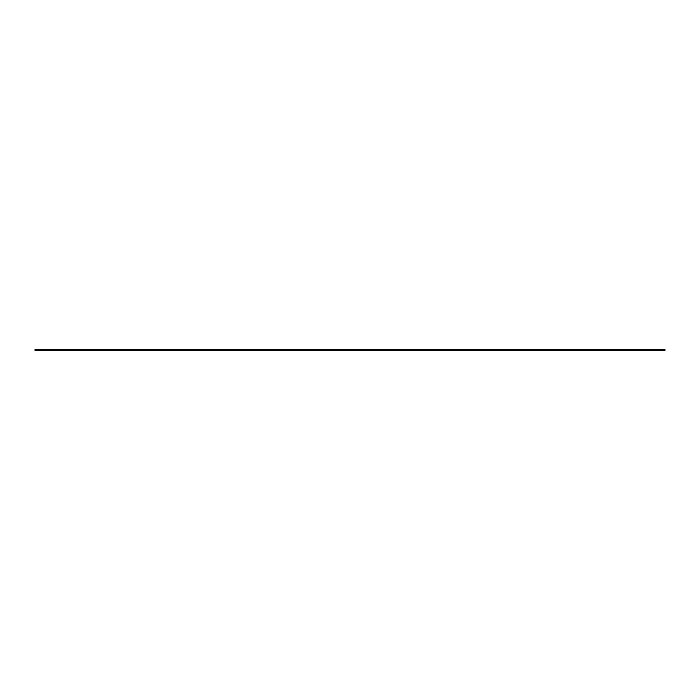 <?xml version="1.0" encoding="UTF-8"?>
<svg xmlns="http://www.w3.org/2000/svg" width="700" height="700" viewBox="0 0 700 700"><rect width="100%" height="100%" fill="white"/><g stroke="black" fill="none" stroke-linecap="round" stroke-linejoin="round"><path stroke-width="1.05" d="M665 349.72L665 350.28L35 350.28L35 349.72L665 349.72"/></g></svg>
